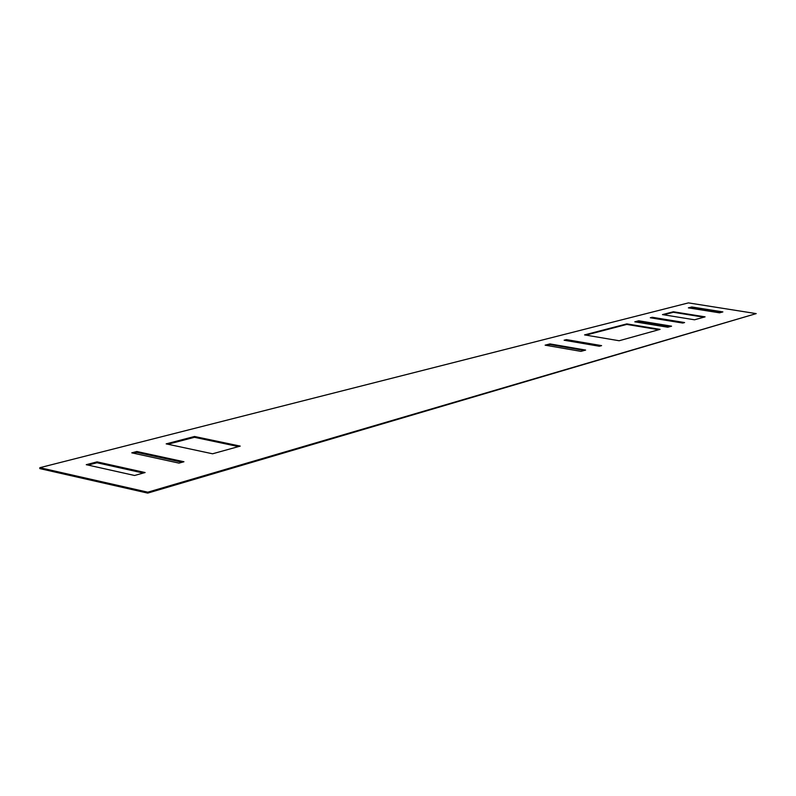 <?xml version="1.0" encoding="UTF-8"?>
<svg xmlns="http://www.w3.org/2000/svg" width="796" height="796" viewBox="0 0 796 796"><rect width="100%" height="100%" fill="white"/><g stroke="black" fill="none" stroke-linecap="round" stroke-linejoin="round"><path stroke-width="1.19" d="M147.787 492.187L756.2 313.614L688.44 302.888L39.85 467.69L147.787 492.187L147.718 493.112L756.2 313.614M719.554 312.828L722.877 311.913L691.794 306.967L688.361 307.863L719.554 312.828M694.54 319.793L705.087 316.858L673.386 311.763L662.471 314.599L694.54 319.793M682.769 323.057L684.6 322.549L652.203 317.276L650.302 317.773L682.769 323.057M667.774 327.226L671.575 326.171L638.73 320.788L634.8 321.813L667.774 327.226M619.159 340.748L660.063 329.375L626.83 323.882L584.562 334.897L619.159 340.748M580.961 351.364L585.637 350.071L549.956 343.912L545.131 345.165L580.961 351.364M599.358 346.25L601.597 345.623L566.434 339.613L564.115 340.22L599.358 346.25M134.564 475.481L145.111 472.545L97.062 461.869L86.257 464.685L134.564 475.481M179.001 463.123L183.946 461.75L136.842 451.511L131.778 452.834L179.001 463.123M166.175 443.87L212.572 453.79L240.223 446.108L194.532 436.487L166.175 443.87M147.718 493.112L39.8 468.595L39.85 467.69M721.693 312.241L691.744 307.475L689.535 308.052M703.873 317.196L673.336 312.281L663.685 314.798M683.356 322.897L651.526 317.972M670.322 326.519L638.671 321.325L636.044 322.012M658.799 329.723L626.77 324.43L585.866 335.116M584.274 350.449L549.887 344.509L546.484 345.404M600.254 346.001L565.449 340.449M143.29 473.053L97.003 462.755L88.067 465.093M182.165 462.247L136.793 452.367L133.549 453.213M238.492 446.586L194.473 437.312L167.916 444.238M691.794 306.967L691.744 307.475M673.386 311.763L673.336 312.281M652.203 317.276L652.143 317.813M638.73 320.788L638.671 321.325M626.83 323.882L626.77 324.43M549.956 343.912L549.887 344.509M566.434 339.613L566.374 340.2M97.062 461.869L97.003 462.755M136.842 451.511L136.793 452.367M194.532 436.487L194.473 437.312"/></g></svg>
